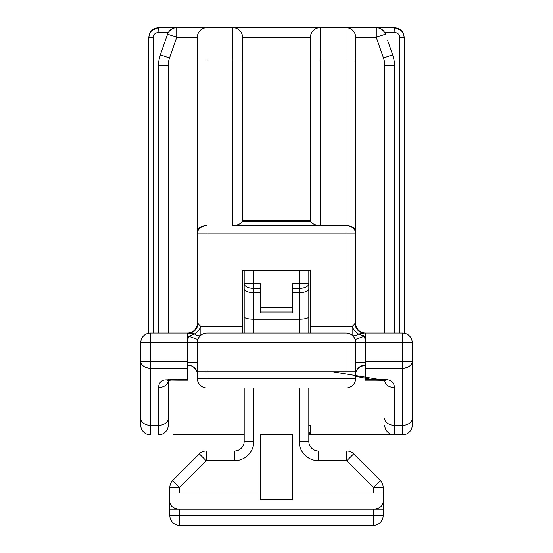 <?xml version="1.0" encoding="UTF-8"?>
<svg xmlns="http://www.w3.org/2000/svg" width="553" height="553" viewBox="0 0 553 553"><rect width="100%" height="100%" fill="white"/><g stroke="black" fill="none" stroke-linecap="round" stroke-linejoin="round"><path stroke-width="0.83" d="M242.567 326.595L207.016 326.595L207.016 233.898L345.984 233.898L345.984 326.595L310.433 326.595L310.433 270.362L242.567 270.362L242.567 333.058M308.816 333.058L308.816 270.362M292.661 493.034L383.153 493.034L383.153 487.352A9.698 9.698 0 0 0 380.312 480.495L353.671 453.861A9.698 9.698 0 0 0 346.814 451.02L318.514 451.02A9.698 9.698 0 0 1 308.816 441.322L308.816 387.999M260.339 307.876L292.661 307.876L292.661 312.963L260.339 312.963L260.339 283.682L253.875 283.682L253.875 270.362M292.661 307.876L292.661 283.682L299.125 283.682L299.125 270.362M244.184 333.058L244.184 270.362M169.847 509.189L179.545 509.189L179.545 515.652L169.847 515.652L169.847 487.352A9.698 9.698 0 0 1 172.688 480.495L199.329 453.861A9.698 9.698 0 0 1 206.186 451.02L234.486 451.02A9.698 9.698 0 0 0 244.184 441.322L244.184 387.999M148.84 333.189L148.84 37.348C149.462 31.5 152.69 28.265 158.538 27.65L320.132 27.65A9.698 9.698 0 0 0 310.433 37.348L310.751 221.255C312.258 223.903 315.383 225.32 320.132 225.506L320.132 59.966L345.984 59.966L345.984 225.506L320.132 225.506M310.433 326.595L310.433 333.058M308.816 431.63L310.433 434.858L310.433 425.16L308.816 425.16M346.655 27.671L370.22 27.65M233.539 27.671L319.461 27.671M244.184 434.858L173.082 434.858M379.918 434.858L402.543 434.858A9.698 9.698 0 0 0 412.234 425.16L412.234 342.749A9.698 9.698 0 0 0 402.543 333.058L364.268 333.058L358.254 334.15L365.374 336.286M308.816 434.858L402.543 434.858L402.543 425.395L394.462 425.395L394.462 387.605C393.75 377.54 384.114 379.731 375.072 379.247L365.374 379.247L365.374 380.194L365.374 368.215L402.543 368.215A9.698 6.857 0 0 0 412.234 361.358L412.234 425.16M355.683 378.3L355.683 371.837L345.984 371.837L345.984 378.3L355.683 378.3A9.698 9.698 0 0 1 345.984 387.999L207.016 387.999A9.698 9.698 0 0 1 197.317 378.3L197.317 342.749L150.457 342.749L150.457 425.395L158.538 425.395L158.538 387.605C158.829 382.932 161.047 380.367 165.216 379.925L187.626 379.247L187.626 380.194L187.626 368.215L150.457 368.215A9.698 6.857 180 0 1 140.766 361.358L140.766 342.749A9.698 9.698 0 0 1 150.457 333.058L187.626 333.058L187.626 368.215M140.766 418.538A9.698 6.857 180 0 0 150.457 425.395L150.457 434.858A9.698 9.698 0 0 1 140.766 425.16L140.766 361.358L187.626 361.358M158.538 387.605C164.386 387.169 167.614 384.881 168.236 380.747L168.236 379.724M168.236 380.409L168.236 425.16L168.319 379.517L167.372 380.637L171.112 380.111L177.928 380.194L177.928 379.247L177.928 380.194L187.626 380.194M158.538 434.858A9.698 9.698 0 0 0 168.236 425.16A9.698 9.698 0 0 1 158.538 434.858L158.538 425.395A9.698 6.857 0 0 0 168.236 418.538M242.567 220.592L242.249 221.255C240.742 223.903 237.617 225.32 232.868 225.506L232.868 27.65A9.698 9.698 0 0 1 242.567 37.348L242.567 220.592L310.433 220.592M355.683 371.837L355.683 342.749A9.698 9.698 0 0 0 345.984 333.058L207.016 333.058A9.698 9.698 0 0 0 197.317 342.749L345.984 342.749L345.984 371.837L207.016 371.837L207.016 378.3L197.317 378.3M365.374 333.058L365.374 342.749L345.984 342.749L345.984 326.595L352.123 326.595L355.123 323.36L355.683 323.36A9.698 9.698 0 0 0 365.374 333.058A9.698 9.698 0 0 1 355.683 323.36L355.683 233.898L345.984 233.898L345.984 225.534L232.868 225.506M310.433 59.966L320.132 59.966L320.132 27.65L394.462 27.65C400.31 28.265 403.538 31.5 404.16 37.348L404.16 333.189M186.008 27.65L206.345 27.671M197.317 371.837L207.016 371.837L207.016 326.595L200.877 326.595L200.877 335.242L199.267 336.922M355.683 231.057C355.061 227.705 351.832 225.859 345.984 225.506A9.698 8.364 -0 0 1 355.683 233.898L355.655 36.678M357.307 369.183A9.698 9.415 -90 0 1 364.793 365.374L365.374 365.374M345.984 27.65A9.698 9.698 0 0 1 355.683 37.348A9.698 9.698 0 0 0 345.984 27.65L345.984 59.966L355.683 59.966M358.254 333.867A9.698 5.357 -125.8 0 1 352.123 326.595L352.123 335.242L353.733 336.922M310.454 36.678L310.433 37.348L242.567 37.348L242.546 36.678M364.793 365.374L365.374 365.16A9.698 9.048 180 0 0 355.683 374.208C355.759 369.542 358.8 366.598 364.793 365.374M355.123 323.36A9.698 9.138 -90 0 0 364.268 333.058M352.123 335.242A9.698 4.728 129.3 0 0 358.254 334.15M355.123 339.521L364.268 336.286A19.39 19.39 0 0 1 365.374 342.749L365.374 368.215M394.462 387.605C388.579 387.197 385.344 384.909 384.764 380.747L384.764 380.409M394.462 434.858A9.698 9.698 0 0 1 384.764 425.16A9.698 9.698 0 0 0 394.462 434.858L394.462 425.395A9.698 6.857 180 0 1 384.764 418.538M365.374 380.194L375.072 380.194L375.072 379.247L375.072 380.194L381.888 380.111L385.628 380.637L384.681 379.517L384.764 380.747L384.743 379.462M160.356 54.782A32.316 32.316 0 0 0 158.538 65.461L158.538 333.058L158.538 65.461A32.316 32.316 0 0 1 160.356 54.782L167.58 34.141L160.356 54.782L169.501 57.989A22.625 22.625 0 0 0 168.236 65.461L168.236 333.058M387.722 40.722L392.644 54.782A32.316 32.316 0 0 1 394.462 65.461L394.462 333.058M197.877 339.521L188.732 336.286L194.746 333.867A9.698 5.357 -54.2 0 0 200.877 326.595L197.877 323.36L197.317 323.36A9.698 9.698 0 0 1 187.626 333.058A9.698 9.698 0 0 0 197.317 323.36L197.317 37.348L176.732 37.348L176.725 27.65C172.384 27.837 169.336 30 167.58 34.141L176.732 37.348L169.501 57.989M187.626 333.058L194.746 333.867M195.693 369.183A9.698 9.415 -90 0 0 188.207 365.374L187.626 365.374M197.345 36.678L197.317 37.348A9.698 9.698 0 0 1 207.016 27.65L207.016 225.506C201.168 225.859 197.939 227.705 197.317 231.057M207.016 225.534A9.698 8.364 180 0 0 197.317 233.898L207.016 233.898L207.016 225.534M188.207 365.374L187.626 365.16A9.698 9.048 0 0 1 197.317 374.208C198.009 371.319 193.668 365.084 188.207 365.374M197.877 323.36A9.698 9.138 -90 0 1 188.732 333.058M200.877 335.242A9.698 4.728 50.7 0 1 194.746 334.15M385.42 34.141C383.664 30 380.616 27.837 376.275 27.65L376.268 37.348L385.42 34.141A9.691 9.691 0 0 0 376.275 27.65A9.691 9.691 0 0 1 385.42 34.141M153.271 37.348L148.84 37.348L149.58 33.636L151.681 30.491L158.538 27.65A4.846 0.422 90 0 0 158.117 32.496C155.193 32.807 153.575 34.424 153.271 37.348L153.271 333.058M394.462 27.65L401.319 30.491L403.42 33.636L404.16 37.348L399.729 37.348C399.425 34.424 397.807 32.807 394.883 32.496A4.846 0.422 -90 0 0 394.462 27.65L398.029 28.334L401.319 30.491M167.58 34.141A9.691 9.691 0 0 1 176.725 27.65A9.691 9.691 0 0 0 167.58 34.141M169.847 493.034L260.339 493.034M373.455 525.35L179.545 525.35A9.698 9.698 0 0 1 169.847 515.652A9.698 9.698 0 0 0 179.545 525.35L179.545 515.652L373.455 515.652L373.455 525.35A9.698 9.698 0 0 0 383.153 515.652L383.153 509.189L373.455 509.189L373.455 515.652L383.153 515.652A9.698 9.698 0 0 1 373.455 525.35M244.184 289.053C244.799 291.237 248.027 292.447 253.875 292.682L260.339 292.682M169.847 502.262C170.469 506.444 173.697 508.753 179.545 509.189L373.455 509.189C379.303 508.753 382.531 506.444 383.153 502.262L383.153 493.034M260.339 434.858L292.661 434.858L292.661 499.608L260.339 499.608L260.339 434.858M308.816 289.053C308.201 291.237 304.973 292.447 299.125 292.682L292.661 292.682M260.339 288.389L253.875 288.389L253.875 283.682L244.184 283.682A9.698 4.707 0 0 0 253.875 288.389L253.875 319.205L299.125 319.205L299.125 333.058M383.153 509.189L383.153 502.262M292.661 288.389L299.125 288.389L299.125 283.682L308.816 283.682A9.698 4.707 180 0 1 299.125 288.389L299.125 319.205A9.698 2.433 180 0 0 308.816 316.772M150.457 333.058A9.698 9.698 0 0 0 140.766 342.749L150.457 342.749L150.457 333.058M310.751 221.255L242.249 221.255M345.984 387.999L345.984 378.3L207.016 378.3L207.016 387.999M355.683 362.146L365.374 362.146M365.374 342.749L402.543 342.749L402.543 425.395A9.698 6.857 0 0 0 412.234 418.538M412.234 361.358L365.374 361.358M402.543 333.058A9.698 9.698 0 0 1 412.234 342.749L402.543 342.749L402.543 333.058M242.567 59.966L197.317 59.966M187.626 342.749A19.39 19.39 0 0 1 188.732 336.286L187.626 336.286M207.016 27.65A9.698 9.698 0 0 0 197.317 37.348M197.317 362.146L187.626 362.146M392.644 54.782A32.316 32.316 0 0 1 394.462 65.461L384.764 65.461A22.625 22.625 0 0 0 383.499 57.989L392.644 54.782M384.764 333.058L384.764 65.461M383.499 57.989L376.268 37.348L355.683 37.348M158.538 65.461L168.236 65.461M399.729 333.058L399.729 37.348M394.883 32.496L384.667 32.496M168.333 32.496L158.117 32.496M253.875 387.999L253.875 441.322A19.39 19.39 0 0 1 234.486 460.711L206.186 460.711L179.545 487.352L179.545 493.034M318.514 460.711A19.39 19.39 0 0 1 299.125 441.322L308.816 441.322A9.698 9.698 0 0 0 318.514 451.02L318.514 460.711L346.814 460.711L373.455 487.352L373.455 493.034M299.125 387.999L299.125 441.322M292.661 312.016L260.339 312.016M244.184 316.772A9.698 2.433 0 0 0 253.875 319.205L253.875 333.058M169.847 487.352L179.545 487.352L172.688 480.495A9.698 9.698 0 0 0 169.847 487.352M199.329 453.861L206.186 460.711L206.186 451.02A9.698 9.698 0 0 0 199.329 453.861M253.875 441.322L244.184 441.322A9.698 9.698 0 0 1 234.486 451.02L234.486 460.711M383.153 487.352L373.455 487.352L380.312 480.495A9.698 9.698 0 0 1 383.153 487.352M353.671 453.861L346.814 460.711L346.814 451.02A9.698 9.698 0 0 1 353.671 453.861M375.072 380.194L384.376 380.34L333.155 371.837M355.683 376.33L370.323 379.247M149.58 33.636L151.031 31.217M151.681 30.491L154.971 28.334L158.538 27.65M401.969 31.217L403.42 33.636"/></g></svg>
